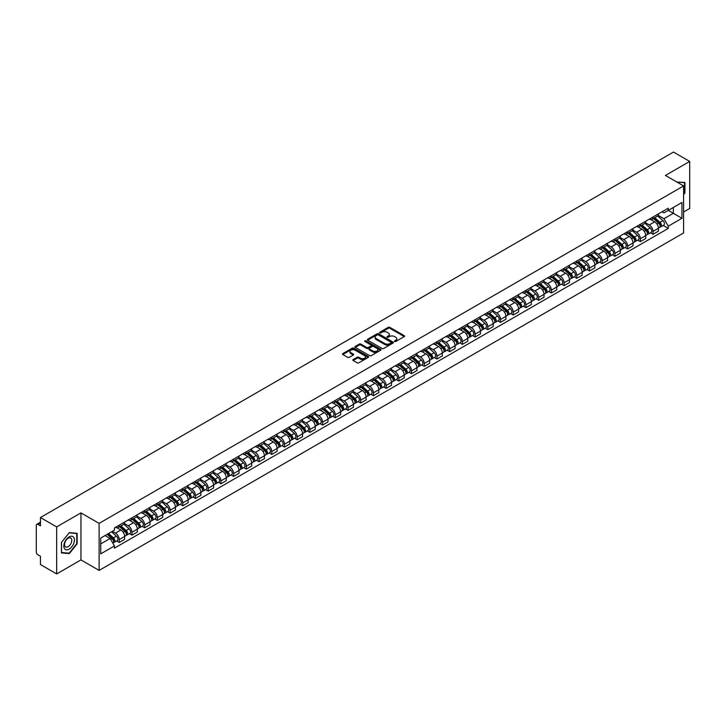 <?xml version="1.0" encoding="UTF-8"?>
<svg xmlns="http://www.w3.org/2000/svg" width="726" height="726" viewBox="0 0 726 726"><rect width="100%" height="100%" fill="white"/><g stroke="black" fill="none" stroke-linecap="round" stroke-linejoin="round"><path stroke-width="1.09" d="M394.635 341.492A0.79 0.454 0 0 0 395.752 341.492L404.246 336.592A1.134 0.653 0 0 0 404.582 336.129A1.134 0.653 0 0 0 404.246 335.666L389.853 327.353A1.134 0.653 0 0 0 388.256 327.353L379.762 332.263A0.79 0.454 0 0 0 380.878 332.907L381.976 332.272A3.621 2.087 0 0 1 387.094 332.272L388.292 332.962A3.621 2.087 0 0 1 389.354 334.441A3.621 2.087 0 0 1 388.292 335.92L387.194 336.555A0.79 0.454 0 0 0 388.319 337.2L389.417 336.565A3.621 2.087 0 0 1 394.536 336.565L395.734 337.254A3.621 2.087 0 0 1 396.795 338.733A3.621 2.087 0 0 1 395.734 340.213L394.635 340.848A0.79 0.454 0 0 0 394.635 341.492L394.635 340.848M353.154 359.579A1.134 0.653 0 0 0 352.818 360.042A1.134 0.653 0 0 0 353.154 360.504L357.192 362.837A1.134 0.653 0 0 0 358.789 362.837L368.227 357.392A1.134 0.653 0 0 0 368.554 356.929A1.134 0.653 0 0 0 368.227 356.466L353.825 348.153A1.134 0.653 0 0 0 352.228 348.153L342.79 353.598A1.134 0.653 0 0 0 342.463 354.061A1.134 0.653 0 0 0 342.79 354.524L347.672 357.337A1.134 0.653 0 0 0 349.27 357.337L353.308 355.014A1.134 0.653 0 0 0 353.644 354.551A1.134 0.653 0 0 0 353.308 354.088L350.894 352.691A3.022 1.742 0 0 1 350.005 351.457A3.022 1.742 0 0 1 351.874 349.841A3.022 1.742 0 0 1 355.168 350.222L364.643 355.695A3.022 1.742 0 0 1 365.532 356.929A3.022 1.742 0 0 1 363.662 358.544A3.022 1.742 0 0 1 360.368 358.163L358.789 357.246A1.134 0.653 0 0 0 357.192 357.246L353.154 359.579L353.154 360.504L357.192 358.19L357.192 357.246M99.117 523.373L80.949 512.883L56.664 526.904L40.456 517.538L673.483 152.061L689.7 161.426L665.424 175.438L683.593 185.929L99.117 523.373L99.117 570.409L683.593 232.964L683.593 185.929M382.058 348.48A1.134 0.653 0 0 0 383.655 348.48L393.093 343.026A1.134 0.653 0 0 0 393.428 342.563A1.134 0.653 0 0 0 393.093 342.109L378.7 333.797A1.134 0.653 0 0 0 377.103 333.797L367.665 339.242A1.134 0.653 0 0 0 367.329 339.704A1.134 0.653 0 0 0 367.665 340.167L382.058 348.48M365.223 341.665A0.79 0.454 0 0 1 366.022 341.774L380.642 350.213L371.222 355.658A1.134 0.653 0 0 1 369.625 355.658L355.232 347.346L359.27 345.031L359.27 344.088L355.232 346.42A1.134 0.653 0 0 0 354.896 346.883A1.134 0.653 0 0 0 355.232 347.346L355.232 346.42M359.27 345.031A1.134 0.653 0 0 1 360.867 345.031L360.867 344.088A1.134 0.653 0 0 0 359.27 344.088M360.867 344.088L366.703 347.464A1.134 0.653 0 0 0 368.3 347.464L370.986 345.912A1.134 0.653 0 0 0 371.313 345.449A1.134 0.653 0 0 0 370.986 344.995L364.906 341.483A0.79 0.454 0 0 1 366.022 340.839L380.66 349.288A1.134 0.653 0 0 1 380.987 349.75A1.134 0.653 0 0 1 380.66 350.204L380.66 349.288M56.664 526.904L56.664 573.939L40.456 564.574L40.456 556.252L37.933 554.791A2.305 1.334 -120 0 1 36.3 551.969L36.3 525.352A2.305 1.334 -120 0 1 36.781 524.29L40.456 522.166M683.593 211.992L689.7 208.462L689.7 161.426M56.664 573.939L80.949 559.918L99.117 570.409M40.456 517.538L40.456 525.869L37.933 524.408A2.305 1.334 -120 0 0 36.781 524.29M653.037 216.974A5.3 3.058 60 0 1 651.939 219.352L657.32 216.248A5.3 3.058 -120 0 0 658.418 213.871M645.405 222.682L649.289 224.924A5.3 3.058 60 0 1 653.037 231.412L658.418 228.309A5.3 3.058 -120 0 0 654.67 221.82L650.823 219.597M658.418 228.309L658.418 231.177L653.037 234.28L650.46 232.792M651.939 219.352A5.3 3.058 60 0 1 649.334 219.116M653.037 231.412L653.037 234.28M640.332 224.307A5.3 3.058 60 0 1 639.234 226.694L644.606 223.59A5.3 3.058 -120 0 0 645.704 221.203M637.755 240.134L640.332 241.622L645.704 238.518L645.704 235.651A5.3 3.058 -120 0 0 641.956 229.153L638.109 226.939M639.234 226.694A5.3 3.058 60 0 1 636.62 226.448M632.7 230.015L636.584 232.256A5.3 3.058 60 0 1 640.332 238.754L640.332 241.622M627.618 231.648A5.3 3.058 60 0 1 626.52 234.026L631.901 230.922A5.3 3.058 -120 0 0 632.999 228.545M625.041 247.466L627.618 248.954L632.999 245.851L632.999 242.983A5.3 3.058 -120 0 0 629.251 236.495L625.404 234.271M626.52 234.026A5.3 3.058 60 0 1 623.915 233.79M619.986 237.357L623.87 239.598A5.3 3.058 60 0 1 627.618 246.087L627.618 248.954M614.913 238.99A5.3 3.058 60 0 1 613.815 241.368L619.187 238.264A5.3 3.058 -120 0 0 620.285 235.886M612.336 254.808L614.913 256.296L620.285 253.192L620.285 250.325A5.3 3.058 -120 0 0 616.537 243.836L612.69 241.613M613.815 241.368A5.3 3.058 60 0 1 611.201 241.123M607.281 244.698L611.165 246.94A5.3 3.058 60 0 1 614.913 253.428L614.913 256.296M602.199 246.323A5.3 3.058 60 0 1 601.101 248.7L606.482 245.597A5.3 3.058 -120 0 0 607.58 243.219M599.622 262.15L602.199 263.638L607.58 260.534L607.58 257.657A5.3 3.058 -120 0 0 603.832 251.169L599.985 248.945M601.101 248.7A5.3 3.058 60 0 1 598.496 248.464M594.567 252.031L598.451 254.272A5.3 3.058 60 0 1 602.199 260.761L602.199 263.638M589.494 253.664A5.3 3.058 60 0 1 588.396 256.042L593.768 252.938A5.3 3.058 -120 0 0 594.866 250.561M586.917 269.482L589.494 270.97L594.866 267.867L594.866 264.999A5.3 3.058 -120 0 0 591.118 258.51L587.27 256.287M588.396 256.042A5.3 3.058 60 0 1 585.782 255.806M581.862 259.373L585.746 261.614A5.3 3.058 60 0 1 589.494 268.103L589.494 270.97M576.78 260.997A5.3 3.058 60 0 1 575.682 263.384L581.063 260.271A5.3 3.058 -120 0 0 582.161 257.893M574.202 276.824L576.78 278.312L582.161 275.208L582.161 272.341A5.3 3.058 -120 0 0 578.413 265.843L574.565 263.62M575.682 263.384A5.3 3.058 60 0 1 573.077 263.139M569.148 266.705L573.032 268.947A5.3 3.058 60 0 1 576.78 275.444L576.78 278.312M564.075 268.339A5.3 3.058 60 0 1 562.977 270.716L568.349 267.613A5.3 3.058 -120 0 0 569.447 265.235M561.497 284.156L564.075 285.645L569.447 282.541L569.447 279.673A5.3 3.058 -120 0 0 565.699 273.185L561.851 270.961M562.977 270.716A5.3 3.058 60 0 1 560.363 270.48M556.443 274.047L560.327 276.288A5.3 3.058 60 0 1 564.075 282.777L564.075 285.645M551.361 275.671A5.3 3.058 60 0 1 550.263 278.058L555.644 274.954A5.3 3.058 -120 0 0 556.742 272.568M548.783 291.498L551.361 292.986L556.742 289.883L556.742 287.015A5.3 3.058 -120 0 0 552.994 280.517L549.146 278.303M550.263 278.058A5.3 3.058 60 0 1 547.658 277.813M543.729 281.379L547.613 283.621A5.3 3.058 60 0 1 551.361 290.119L551.361 292.986M538.656 283.013A5.3 3.058 60 0 1 537.558 285.391L542.93 282.287A5.3 3.058 -120 0 0 544.028 279.909M536.078 298.831L538.656 300.319L544.028 297.215L544.028 294.348A5.3 3.058 -120 0 0 540.28 287.859L536.432 285.636M537.558 285.391A5.3 3.058 60 0 1 534.944 285.155M531.024 288.721L534.908 290.963A5.3 3.058 60 0 1 538.656 297.451L538.656 300.319M525.942 290.355A5.3 3.058 60 0 1 524.844 292.732L530.225 289.629A5.3 3.058 -120 0 0 531.323 287.251M523.364 306.172L525.942 307.661L531.323 304.557L531.323 301.689A5.3 3.058 -120 0 0 527.575 295.201L523.727 292.977M524.844 292.732A5.3 3.058 60 0 1 522.239 292.487M518.31 296.063L522.194 298.304A5.3 3.058 60 0 1 525.942 304.793L525.942 307.661M513.237 297.687A5.3 3.058 60 0 1 512.139 300.065L517.511 296.961A5.3 3.058 -120 0 0 518.609 294.584M510.659 313.514L513.237 315.002L518.609 311.899L518.609 309.022A5.3 3.058 -120 0 0 514.861 302.533L511.013 300.31M512.139 300.065A5.3 3.058 60 0 1 509.525 299.829M505.605 303.395L509.489 305.637A5.3 3.058 60 0 1 513.237 312.126L513.237 315.002M500.523 305.029A5.3 3.058 60 0 1 499.424 307.407L504.806 304.303A5.3 3.058 -120 0 0 505.904 301.925M497.945 320.847L500.523 322.335L505.904 319.231L505.904 316.364A5.3 3.058 -120 0 0 502.156 309.875L498.308 307.652M499.424 307.407A5.3 3.058 60 0 1 496.82 307.171M492.89 310.737L496.775 312.979A5.3 3.058 60 0 1 500.523 319.467L500.523 322.335M487.818 312.361A5.3 3.058 60 0 1 486.719 314.748L492.092 311.635A5.3 3.058 -120 0 0 493.19 309.258M485.24 328.188L487.818 329.677L493.19 326.573L493.19 323.696A5.3 3.058 -120 0 0 489.442 317.208L485.594 314.984M486.719 314.748A5.3 3.058 60 0 1 484.106 314.503M480.185 318.07L484.07 320.311A5.3 3.058 60 0 1 487.818 326.809L487.818 329.677M475.103 319.703A5.3 3.058 60 0 1 474.005 322.081L479.387 318.977A5.3 3.058 -120 0 0 480.485 316.6M472.526 335.521L475.103 337.009L480.485 333.906L480.485 331.038A5.3 3.058 -120 0 0 476.737 324.549L472.889 322.326M474.005 322.081A5.3 3.058 60 0 1 471.401 321.845M467.471 325.411L471.355 327.653A5.3 3.058 60 0 1 475.103 334.142L475.103 337.009M462.398 327.036A5.3 3.058 60 0 1 461.3 329.423L466.673 326.319A5.3 3.058 -120 0 0 467.771 323.932M459.821 342.863L462.398 344.351L467.771 341.247L467.771 338.38A5.3 3.058 -120 0 0 464.023 331.882L460.175 329.668M461.3 329.423A5.3 3.058 60 0 1 458.687 329.177M454.766 332.744L458.65 334.985A5.3 3.058 60 0 1 462.398 341.483L462.398 344.351M449.684 334.377A5.3 3.058 60 0 1 448.586 336.755L453.968 333.651A5.3 3.058 -120 0 0 455.066 331.274M447.107 350.195L449.684 351.683L455.066 348.58L455.066 345.712A5.3 3.058 -120 0 0 451.318 339.224L447.47 337M448.586 336.755A5.3 3.058 60 0 1 445.982 336.519M442.052 340.086L445.936 342.327A5.3 3.058 60 0 1 449.684 348.816L449.684 351.683M436.979 341.719A5.3 3.058 60 0 1 435.881 344.097L441.254 340.993A5.3 3.058 -120 0 0 442.352 338.615M434.402 357.537L436.979 359.025L442.352 355.921L442.352 353.054A5.3 3.058 -120 0 0 438.604 346.556L434.756 344.342M435.881 344.097A5.3 3.058 60 0 1 433.268 343.852M429.347 347.427L433.231 349.669A5.3 3.058 60 0 1 436.979 356.157L436.979 359.025M424.265 349.052A5.3 3.058 60 0 1 423.167 351.429L428.549 348.326A5.3 3.058 -120 0 0 429.647 345.948M421.688 364.879L424.265 366.367L429.647 363.263L429.647 360.386A5.3 3.058 -120 0 0 425.899 353.898L422.051 351.674M423.167 351.429A5.3 3.058 60 0 1 420.563 351.193M416.633 354.76L420.517 357.001A5.3 3.058 60 0 1 424.265 363.49L424.265 366.367M411.56 356.393A5.3 3.058 60 0 1 410.462 358.771L415.835 355.667A5.3 3.058 -120 0 0 416.933 353.29M408.983 372.211L411.56 373.699L416.933 370.596L416.933 367.728A5.3 3.058 -120 0 0 413.185 361.239L409.337 359.016M410.462 358.771A5.3 3.058 60 0 1 407.849 358.535M403.928 362.102L407.812 364.343A5.3 3.058 60 0 1 411.56 370.832L411.56 373.699M398.846 363.726A5.3 3.058 60 0 1 397.748 366.113L403.13 363A5.3 3.058 -120 0 0 404.228 360.622M396.269 379.553L398.846 381.041L404.228 377.937L404.228 375.061A5.3 3.058 -120 0 0 400.48 368.572L396.632 366.349M397.748 366.113A5.3 3.058 60 0 1 395.144 365.868M391.214 369.434L395.098 371.676A5.3 3.058 60 0 1 398.846 378.173L398.846 381.041M386.141 371.068A5.3 3.058 60 0 1 385.043 373.445L390.416 370.342A5.3 3.058 -120 0 0 391.514 367.964M383.564 386.885L386.141 388.374L391.514 385.27L391.514 382.402A5.3 3.058 -120 0 0 387.766 375.914L383.918 373.69M385.043 373.445A5.3 3.058 60 0 1 382.43 373.209M378.509 376.776L382.393 379.017A5.3 3.058 60 0 1 386.141 385.506L386.141 388.374M373.427 378.4A5.3 3.058 60 0 1 372.329 380.787L377.711 377.683A5.3 3.058 -120 0 0 378.809 375.297M370.85 394.227L373.427 395.715L378.809 392.612L378.809 389.744A5.3 3.058 -120 0 0 375.061 383.246L371.213 381.023M372.329 380.787A5.3 3.058 60 0 1 369.725 380.542M365.795 384.108L369.679 386.35A5.3 3.058 60 0 1 373.427 392.848L373.427 395.715M360.722 385.742A5.3 3.058 60 0 1 359.624 388.12L364.996 385.016A5.3 3.058 -120 0 0 366.095 382.638M358.145 401.56L360.722 403.048L366.095 399.944L366.095 397.077A5.3 3.058 -120 0 0 362.347 390.588L358.499 388.365M359.624 388.12A5.3 3.058 60 0 1 357.01 387.884M353.09 391.45L356.974 393.692A5.3 3.058 60 0 1 360.722 400.18L360.722 403.048M348.008 393.084A5.3 3.058 60 0 1 346.91 395.461L352.291 392.358A5.3 3.058 -120 0 0 353.39 389.98M345.431 408.901L348.008 410.39L353.39 407.286L353.39 404.418A5.3 3.058 -120 0 0 349.642 397.921L345.794 395.706M346.91 395.461A5.3 3.058 60 0 1 344.305 395.216M340.376 398.792L344.26 401.033A5.3 3.058 60 0 1 348.008 407.522L348.008 410.39M335.303 400.416A5.3 3.058 60 0 1 334.205 402.794L339.577 399.69A5.3 3.058 -120 0 0 340.675 397.313M332.726 416.243L335.303 417.731L340.675 414.628L340.675 411.751A5.3 3.058 -120 0 0 336.928 405.262L333.08 403.039M334.205 402.794A5.3 3.058 60 0 1 331.591 402.558M327.671 406.124L331.555 408.366A5.3 3.058 60 0 1 335.303 414.855L335.303 417.731M322.589 407.758A5.3 3.058 60 0 1 321.491 410.136L326.872 407.032A5.3 3.058 -120 0 0 327.97 404.654M320.012 423.576L322.589 425.064L327.97 421.96L327.97 419.093A5.3 3.058 -120 0 0 324.223 412.604L320.375 410.381M321.491 410.136A5.3 3.058 60 0 1 318.886 409.9M314.957 413.466L318.841 415.708A5.3 3.058 60 0 1 322.589 422.196L322.589 425.064M309.884 415.09A5.3 3.058 60 0 1 308.786 417.468L314.158 414.365A5.3 3.058 -120 0 0 315.256 411.987M307.307 430.917L309.884 432.406L315.256 429.302L315.256 426.425A5.3 3.058 -120 0 0 311.508 419.937L307.661 417.713M308.786 417.468A5.3 3.058 60 0 1 306.172 417.232M302.252 420.799L306.136 423.04A5.3 3.058 60 0 1 309.884 429.538L309.884 432.406M297.17 422.432A5.3 3.058 60 0 1 296.072 424.81L301.453 421.706A5.3 3.058 -120 0 0 302.551 419.329M294.593 438.25L297.17 439.738L302.551 436.635L302.551 433.767A5.3 3.058 -120 0 0 298.803 427.278L294.956 425.055M296.072 424.81A5.3 3.058 60 0 1 293.467 424.574M289.538 428.14L293.422 430.382A5.3 3.058 60 0 1 297.17 436.87L297.17 439.738M284.465 429.765A5.3 3.058 60 0 1 283.367 432.151L288.739 429.048A5.3 3.058 -120 0 0 289.837 426.661M281.888 445.592L284.465 447.08L289.837 443.976L289.837 441.109A5.3 3.058 -120 0 0 286.089 434.611L282.242 432.387M283.367 432.151A5.3 3.058 60 0 1 280.753 431.906M276.833 435.473L280.717 437.714A5.3 3.058 60 0 1 284.465 444.212L284.465 447.08M271.751 437.106A5.3 3.058 60 0 1 270.653 439.484L276.034 436.38A5.3 3.058 -120 0 0 277.132 434.003M269.174 452.924L271.751 454.412L277.132 451.309L277.132 448.441A5.3 3.058 -120 0 0 273.384 441.952L269.537 439.729M270.653 439.484A5.3 3.058 60 0 1 268.048 439.248M264.119 442.815L268.003 445.056A5.3 3.058 60 0 1 271.751 451.545L271.751 454.412M259.046 444.448A5.3 3.058 60 0 1 257.948 446.826L263.32 443.722A5.3 3.058 -120 0 0 264.418 441.344M256.469 460.266L259.046 461.754L264.418 458.65L264.418 455.783A5.3 3.058 -120 0 0 260.67 449.285L256.822 447.071M257.948 446.826A5.3 3.058 60 0 1 255.334 446.581M251.414 450.147L255.298 452.398A5.3 3.058 60 0 1 259.046 458.886L259.046 461.754M246.332 451.781A5.3 3.058 60 0 1 245.234 454.158L250.615 451.055A5.3 3.058 -120 0 0 251.713 448.677M243.755 467.608L246.332 469.096L251.713 465.992L251.713 463.115A5.3 3.058 -120 0 0 247.965 456.627L244.118 454.403M245.234 454.158A5.3 3.058 60 0 1 242.629 453.922M238.7 457.489L242.584 459.73A5.3 3.058 60 0 1 246.332 466.219L246.332 469.096M233.627 459.122A5.3 3.058 60 0 1 232.529 461.5L237.901 458.396A5.3 3.058 -120 0 0 238.999 456.019M231.049 474.94L233.627 476.428L238.999 473.325L238.999 470.457A5.3 3.058 -120 0 0 235.251 463.968L231.403 461.745M232.529 461.5A5.3 3.058 60 0 1 229.915 461.264M225.995 464.831L229.879 467.072A5.3 3.058 60 0 1 233.627 473.561L233.627 476.428M220.913 466.455A5.3 3.058 60 0 1 219.815 468.833L225.196 465.729A5.3 3.058 -120 0 0 226.294 463.351M218.335 482.282L220.913 483.77L226.294 480.666L226.294 477.79A5.3 3.058 -120 0 0 222.546 471.301L218.698 469.078M219.815 468.833A5.3 3.058 60 0 1 217.21 468.597M213.281 472.163L217.165 474.405A5.3 3.058 60 0 1 220.913 480.902L220.913 483.77M208.208 473.797A5.3 3.058 60 0 1 207.11 476.174L212.482 473.071A5.3 3.058 -120 0 0 213.58 470.693M205.63 489.614L208.208 491.103L213.58 487.999L213.58 485.131A5.3 3.058 -120 0 0 209.832 478.643L205.984 476.419M207.11 476.174A5.3 3.058 60 0 1 204.496 475.938M200.576 479.505L204.46 481.746A5.3 3.058 60 0 1 208.208 488.235L208.208 491.103M195.494 481.129A5.3 3.058 60 0 1 194.396 483.516L199.777 480.412A5.3 3.058 -120 0 0 200.875 478.026M192.916 496.956L195.494 498.444L200.875 495.341L200.875 492.473A5.3 3.058 -120 0 0 197.127 485.975L193.279 483.752M194.396 483.516A5.3 3.058 60 0 1 191.791 483.271M187.862 486.837L191.746 489.079A5.3 3.058 60 0 1 195.494 495.577L195.494 498.444M182.789 488.471A5.3 3.058 60 0 1 181.691 490.849L187.063 487.745A5.3 3.058 -120 0 0 188.161 485.367M180.211 504.289L182.789 505.777L188.161 502.673L188.161 499.806A5.3 3.058 -120 0 0 184.413 493.317L180.565 491.094M181.691 490.849A5.3 3.058 60 0 1 179.077 490.613M175.157 494.179L179.041 496.421A5.3 3.058 60 0 1 182.789 502.909L182.789 505.777M170.075 495.813A5.3 3.058 60 0 1 168.976 498.19L174.358 495.087A5.3 3.058 -120 0 0 175.456 492.709M167.497 511.63L170.075 513.119L175.456 510.015L175.456 507.147A5.3 3.058 -120 0 0 171.708 500.65L167.86 498.435M168.976 498.19A5.3 3.058 60 0 1 166.372 497.945M162.442 501.512L166.327 503.762A5.3 3.058 60 0 1 170.075 510.251L170.075 513.119M157.37 503.145A5.3 3.058 60 0 1 156.271 505.523L161.644 502.419A5.3 3.058 -120 0 0 162.742 500.042M154.792 518.972L157.37 520.46L162.742 517.357L162.742 514.48A5.3 3.058 -120 0 0 158.994 507.991L155.146 505.768M156.271 505.523A5.3 3.058 60 0 1 153.658 505.287M149.737 508.853L153.622 511.095A5.3 3.058 60 0 1 157.37 517.584L157.37 520.46M144.655 510.487A5.3 3.058 60 0 1 143.557 512.865L148.939 509.761A5.3 3.058 -120 0 0 150.037 507.383M142.078 526.305L144.655 527.793L150.037 524.689L150.037 521.822A5.3 3.058 -120 0 0 146.289 515.333L142.441 513.11M143.557 512.865A5.3 3.058 60 0 1 140.953 512.629M137.023 516.195L140.908 518.437A5.3 3.058 60 0 1 144.655 524.925L144.655 527.793M131.951 517.82A5.3 3.058 60 0 1 130.852 520.197L136.225 517.093A5.3 3.058 -120 0 0 137.323 514.716M129.373 533.646L131.951 535.135L137.323 532.031L137.323 529.154A5.3 3.058 -120 0 0 133.575 522.666L129.727 520.442M130.852 520.197A5.3 3.058 60 0 1 128.239 519.961M124.318 523.528L128.203 525.769A5.3 3.058 60 0 1 131.951 532.267L131.951 535.135M119.236 525.161A5.3 3.058 60 0 1 118.138 527.539L123.52 524.435A5.3 3.058 -120 0 0 124.618 522.058M116.659 540.979L119.236 542.467L124.618 539.364L124.618 536.496A5.3 3.058 -120 0 0 120.87 530.007L117.022 527.784M118.138 527.539A5.3 3.058 60 0 1 115.534 527.303M112.394 531.323L115.488 533.111A5.3 3.058 60 0 1 119.236 539.6L119.236 542.467M662.039 211.774L663.954 212.881L681.959 202.49L673.329 207.473L673.329 213.308L663.954 218.717L658.119 215.341M100.742 543.883L110.116 538.474L114.427 545.952L100.742 553.856L100.742 538.048L114.427 530.143L114.427 527.938L668.274 208.18L668.274 210.386L681.959 218.29L668.274 226.194L663.954 218.717M681.959 202.49L681.959 218.29M114.427 545.952L114.427 548.157L668.274 228.4L668.274 226.194M683.593 194.604L684.936 192.934L684.936 182.453L676.841 182.035L684.527 182.662L684.527 192.817L683.593 193.987M80.949 512.883L80.949 559.918M61.438 552.913L69.297 553.611L77.156 543.828L77.156 533.347L69.297 532.648L61.438 542.422L61.438 552.913M110.116 538.474L105.061 535.552M663.174 225.459L668.274 228.4M68.462 553.13L69.297 553.611M394.953 341.601L395.734 341.156A3.621 2.087 0 0 0 396.795 339.677L396.795 338.733M389.354 334.441L389.354 335.385A3.621 2.087 0 0 1 388.292 336.864L387.512 337.309M404.246 335.666L404.246 336.592L389.853 328.297A1.134 0.653 0 0 0 388.256 328.297L380.079 333.016M393.093 342.109L393.093 343.026L378.7 334.731A1.134 0.653 0 0 0 377.103 334.731L367.683 340.176L367.665 339.242M391.096 342.89A0.79 0.454 0 0 0 391.096 342.245L378.464 334.949A0.79 0.454 0 0 0 377.339 334.949L376.177 335.621A3.621 2.087 0 0 0 375.124 337.1A3.621 2.087 0 0 0 376.177 338.57L384.816 343.561A3.621 2.087 0 0 0 389.935 343.561L391.096 342.89L391.096 343.834A0.79 0.454 0 0 0 391.096 343.189M375.124 337.1L375.124 338.035A3.621 2.087 0 0 0 376.177 339.514L376.177 338.57M391.096 343.834L389.935 344.505A3.621 2.087 0 0 1 384.816 344.505L376.177 339.514M360.867 345.031L366.703 348.398A1.134 0.653 0 0 0 368.3 348.398L370.986 346.856A1.134 0.653 0 0 0 371.313 346.393L371.313 345.449M372.765 350.957A3.022 1.742 0 0 0 376.059 351.339A3.022 1.742 0 0 0 377.928 349.723A3.022 1.742 0 0 0 377.039 348.489L373.699 346.565A1.134 0.653 0 0 0 372.102 346.565L369.425 348.108A1.134 0.653 0 0 0 369.089 348.571A1.134 0.653 0 0 0 369.425 349.034L372.765 350.957L372.765 351.901A3.022 1.742 0 0 0 376.059 352.282A3.022 1.742 0 0 0 377.928 350.667L377.928 349.723M369.089 348.571L369.089 349.515A1.134 0.653 0 0 0 369.425 349.968L369.425 349.034M372.765 351.901L369.425 349.968M365.532 356.929L365.532 357.864A3.022 1.742 0 0 1 363.662 359.479A3.022 1.742 0 0 1 360.368 359.098L358.789 358.19A1.134 0.653 0 0 0 357.192 358.19M350.005 351.457L350.005 352.391A3.022 1.742 0 0 0 350.894 353.635L350.894 352.691M353.308 354.088L353.308 355.014L350.894 353.635M368.209 357.401L353.825 349.097A1.134 0.653 0 0 0 352.228 349.097L342.808 354.533L342.79 353.598M653.409 218.508L658.582 223.127A2.877 1.661 60 0 1 659.489 227.583L658.409 228.2M653.545 218.626L655.977 220.032M653.926 218.208L659.689 223.345A1.379 0.799 60 0 1 660.125 225.487A1.379 0.799 60 0 1 659.998 225.532M654.788 217.709L659.97 222.328A2.877 1.661 60 0 1 660.878 226.784A2.877 1.661 60 0 1 660.007 226.875M657.674 215.976L662.902 220.631A2.877 1.661 60 0 1 663.809 225.087L660.878 226.784M640.695 225.84L645.877 230.469A2.877 1.661 60 0 1 646.775 234.915L645.704 235.542M640.831 225.968L643.272 227.374M641.221 225.541L646.984 230.686A1.379 0.799 60 0 1 647.42 232.819A1.379 0.799 60 0 1 647.293 232.874M642.083 225.042L647.256 229.67A2.877 1.661 60 0 1 648.164 234.117A2.877 1.661 60 0 1 647.293 234.217M644.969 223.309L650.197 227.973A2.877 1.661 60 0 1 651.095 232.429L648.164 234.117M627.99 233.182L633.163 237.801A2.877 1.661 60 0 1 634.07 242.257L632.99 242.874M628.126 233.3L630.558 234.716M628.507 232.883L634.27 238.019A1.379 0.799 60 0 1 634.705 240.161A1.379 0.799 60 0 1 634.578 240.215M629.369 232.384L634.551 237.003A2.877 1.661 60 0 1 635.459 241.459A2.877 1.661 60 0 1 634.588 241.549M632.255 230.65L637.482 235.315A2.877 1.661 60 0 1 638.39 239.761L635.459 241.459M684.019 182.371L684.527 182.662M73.716 537.331A7.487 4.32 120 0 0 66.483 539.264A7.487 4.32 120 0 0 64.55 548.738A7.487 4.32 120 0 0 71.783 546.805A7.487 4.32 120 0 0 73.716 537.331M71.311 538.574A5.127 2.958 120 0 0 70.731 538.039A5.127 2.958 120 0 0 65.957 540.434A5.127 2.958 120 0 0 65.031 546.388A5.127 2.958 120 0 0 65.603 546.914A5.127 2.958 120 0 0 70.377 544.527A5.127 2.958 120 0 0 71.311 538.574M69.133 553.194L61.519 552.513L61.519 542.358L69.133 532.875L76.747 533.556L76.747 543.71L69.133 553.194M76.248 533.265L76.747 533.556M615.276 240.524L620.458 245.143A2.877 1.661 60 0 1 621.356 249.599L620.285 250.216M615.412 240.642L617.853 242.048M615.802 240.215L621.565 245.361A1.379 0.799 60 0 1 622 247.502A1.379 0.799 60 0 1 621.873 247.548M616.664 239.716L621.837 244.344A2.877 1.661 60 0 1 622.745 248.8A2.877 1.661 60 0 1 621.873 248.891M619.55 237.983L624.777 242.647A2.877 1.661 60 0 1 625.676 247.103L622.745 248.8M602.571 247.856L607.744 252.476A2.877 1.661 60 0 1 608.651 256.931L607.571 257.558M602.707 247.983L605.139 249.39M603.088 247.557L608.851 252.702A1.379 0.799 60 0 1 609.286 254.835A1.379 0.799 60 0 1 609.159 254.89M603.95 247.058L609.132 251.677A2.877 1.661 60 0 1 610.04 256.133A2.877 1.661 60 0 1 609.168 256.224M606.836 245.324L612.063 249.989A2.877 1.661 60 0 1 612.971 254.436L610.04 256.133M589.857 255.198L595.039 259.817A2.877 1.661 60 0 1 595.937 264.273L594.866 264.89M589.993 255.316L592.434 256.723M590.383 254.89L596.146 260.035A1.379 0.799 60 0 1 596.581 262.177A1.379 0.799 60 0 1 596.454 262.222M591.245 254.399L596.418 259.019A2.877 1.661 60 0 1 597.326 263.474A2.877 1.661 60 0 1 596.454 263.565M594.131 252.666L599.358 257.322A2.877 1.661 60 0 1 600.257 261.777L597.326 263.474M577.152 262.531L582.325 267.159A2.877 1.661 60 0 1 583.232 271.606L582.161 272.232M577.288 262.658L579.72 264.064M577.669 262.231L583.432 267.377A1.379 0.799 60 0 1 583.867 269.509A1.379 0.799 60 0 1 583.74 269.564M578.531 261.732L583.713 266.351A2.877 1.661 60 0 1 584.621 270.807A2.877 1.661 60 0 1 583.749 270.898M581.417 259.999L586.644 264.663A2.877 1.661 60 0 1 587.552 269.119L584.621 270.807M564.438 269.872L569.62 274.492A2.877 1.661 60 0 1 570.518 278.947L569.447 279.564M564.574 269.99L567.015 271.397M564.964 269.573L570.727 274.709A1.379 0.799 60 0 1 571.162 276.851A1.379 0.799 60 0 1 571.035 276.896M565.826 269.074L570.999 273.693A2.877 1.661 60 0 1 571.907 278.149A2.877 1.661 60 0 1 571.035 278.24M568.712 267.34L573.939 271.996A2.877 1.661 60 0 1 574.838 276.452L571.907 278.149M551.733 277.205L556.906 281.833A2.877 1.661 60 0 1 557.813 286.28L556.742 286.906M551.869 277.332L554.301 278.739M552.25 276.905L558.013 282.051A1.379 0.799 60 0 1 558.448 284.184A1.379 0.799 60 0 1 558.321 284.238M553.112 276.406L558.294 281.035A2.877 1.661 60 0 1 559.202 285.481A2.877 1.661 60 0 1 558.33 285.581M555.998 274.673L561.225 279.338A2.877 1.661 60 0 1 562.133 283.793L559.202 285.481M539.019 284.547L544.201 289.166A2.877 1.661 60 0 1 545.099 293.622L544.028 294.239M539.155 284.665L541.596 286.08M539.545 284.247L545.308 289.384A1.379 0.799 60 0 1 545.743 291.525A1.379 0.799 60 0 1 545.616 291.58M540.407 283.748L545.58 288.367A2.877 1.661 60 0 1 546.487 292.823A2.877 1.661 60 0 1 545.616 292.914M543.293 282.015L548.52 286.679A2.877 1.661 60 0 1 549.419 291.126L546.487 292.823M526.314 291.888L531.486 296.507A2.877 1.661 60 0 1 532.394 300.963L531.323 301.58M526.45 292.006L528.882 293.413M526.831 291.58L532.594 296.725A1.379 0.799 60 0 1 533.029 298.867A1.379 0.799 60 0 1 532.902 298.912M527.693 291.081L532.875 295.709A2.877 1.661 60 0 1 533.782 300.165A2.877 1.661 60 0 1 532.911 300.255M530.579 289.347L535.806 294.012A2.877 1.661 60 0 1 536.714 298.468L533.782 300.165M513.6 299.221L518.781 303.84A2.877 1.661 60 0 1 519.68 308.296L518.609 308.922M513.736 299.348L516.177 300.755M514.126 298.921L519.889 304.067A1.379 0.799 60 0 1 520.324 306.2A1.379 0.799 60 0 1 520.197 306.254M514.988 298.422L520.161 303.041A2.877 1.661 60 0 1 521.068 307.497A2.877 1.661 60 0 1 520.197 307.588M517.874 296.689L523.101 301.354A2.877 1.661 60 0 1 524 305.8L521.068 307.497M500.895 306.563L506.067 311.182A2.877 1.661 60 0 1 506.975 315.638L505.904 316.255M501.031 306.681L503.463 308.087M501.412 306.254L507.175 311.4A1.379 0.799 60 0 1 507.61 313.541A1.379 0.799 60 0 1 507.483 313.587M502.274 305.764L507.456 310.383A2.877 1.661 60 0 1 508.363 314.839A2.877 1.661 60 0 1 507.492 314.93M505.16 304.031L510.387 308.686A2.877 1.661 60 0 1 511.295 313.142L508.363 314.839M488.181 313.895L493.362 318.523A2.877 1.661 60 0 1 494.261 322.97L493.19 323.596M488.317 314.022L490.758 315.429M488.707 313.596L494.47 318.741A1.379 0.799 60 0 1 494.905 320.874A1.379 0.799 60 0 1 494.778 320.928M489.569 313.097L494.742 317.716A2.877 1.661 60 0 1 495.649 322.172A2.877 1.661 60 0 1 494.778 322.262M492.455 311.363L497.682 316.028A2.877 1.661 60 0 1 498.58 320.484L495.649 322.172M475.476 321.237L480.648 325.856A2.877 1.661 60 0 1 481.556 330.312L480.485 330.929M475.612 321.355L478.044 322.761M475.993 320.937L481.755 326.074A1.379 0.799 60 0 1 482.191 328.216A1.379 0.799 60 0 1 482.064 328.261M476.855 320.438L482.037 325.057A2.877 1.661 60 0 1 482.944 329.513A2.877 1.661 60 0 1 482.073 329.604M479.741 318.705L484.968 323.36A2.877 1.661 60 0 1 485.875 327.816L482.944 329.513M462.761 328.569L467.943 333.198A2.877 1.661 60 0 1 468.842 337.644L467.771 338.271M462.898 328.696L465.339 330.103M463.288 328.27L469.05 333.415A1.379 0.799 60 0 1 469.486 335.548A1.379 0.799 60 0 1 469.359 335.603M464.15 327.771L469.323 332.399A2.877 1.661 60 0 1 470.23 336.846A2.877 1.661 60 0 1 469.359 336.946M467.036 326.038L472.263 330.702A2.877 1.661 60 0 1 473.161 335.158L470.23 336.846M450.056 335.911L455.229 340.53A2.877 1.661 60 0 1 456.137 344.986L455.066 345.603M450.193 336.029L452.625 337.445M450.574 335.612L456.336 340.748A1.379 0.799 60 0 1 456.772 342.89A1.379 0.799 60 0 1 456.645 342.944M451.436 335.113L456.618 339.732A2.877 1.661 60 0 1 457.525 344.188A2.877 1.661 60 0 1 456.654 344.278M454.322 333.379L459.549 338.044A2.877 1.661 60 0 1 460.456 342.49L457.525 344.188M437.342 343.253L442.524 347.872A2.877 1.661 60 0 1 443.423 352.328L442.352 352.945M437.479 343.371L439.92 344.777M437.869 342.944L443.631 348.09A1.379 0.799 60 0 1 444.067 350.231A1.379 0.799 60 0 1 443.94 350.277M438.731 342.445L443.904 347.073A2.877 1.661 60 0 1 444.811 351.52A2.877 1.661 60 0 1 443.94 351.62M441.617 340.712L446.844 345.376A2.877 1.661 60 0 1 447.742 349.832L444.811 351.52M424.637 350.585L429.81 355.205A2.877 1.661 60 0 1 430.718 359.66L429.647 360.287M424.774 350.712L427.206 352.119M425.155 350.286L430.917 355.431A1.379 0.799 60 0 1 431.353 357.564A1.379 0.799 60 0 1 431.226 357.619M426.017 349.787L431.199 354.406A2.877 1.661 60 0 1 432.106 358.862A2.877 1.661 60 0 1 431.235 358.953M428.903 348.053L434.13 352.718A2.877 1.661 60 0 1 435.037 357.165L432.106 358.862M411.923 357.927L417.105 362.546A2.877 1.661 60 0 1 418.004 367.002L416.933 367.619M412.059 358.045L414.501 359.452M412.45 357.619L418.212 362.764A1.379 0.799 60 0 1 418.648 364.906A1.379 0.799 60 0 1 418.521 364.951M413.312 357.128L418.485 361.748A2.877 1.661 60 0 1 419.392 366.203A2.877 1.661 60 0 1 418.521 366.294M416.198 355.395L421.425 360.051A2.877 1.661 60 0 1 422.323 364.506L419.392 366.203M399.218 365.26L404.391 369.888A2.877 1.661 60 0 1 405.299 374.335L404.228 374.961M399.354 365.387L401.787 366.793M399.736 364.96L405.498 370.106A1.379 0.799 60 0 1 405.934 372.238A1.379 0.799 60 0 1 405.807 372.293M400.598 364.461L405.78 369.08A2.877 1.661 60 0 1 406.687 373.536A2.877 1.661 60 0 1 405.816 373.627M403.484 362.728L408.711 367.392A2.877 1.661 60 0 1 409.618 371.848L406.687 373.536M386.504 372.601L391.686 377.221A2.877 1.661 60 0 1 392.584 381.676L391.514 382.293M386.64 372.719L389.082 374.126M387.031 372.302L392.793 377.438A1.379 0.799 60 0 1 393.229 379.58A1.379 0.799 60 0 1 393.102 379.625M387.893 371.803L393.065 376.422A2.877 1.661 60 0 1 393.973 380.878A2.877 1.661 60 0 1 393.102 380.969M390.779 370.069L396.006 374.725A2.877 1.661 60 0 1 396.904 379.181L393.973 380.878M373.799 379.934L378.972 384.562A2.877 1.661 60 0 1 379.88 389.009L378.809 389.635M373.935 380.061L376.367 381.468M374.317 379.634L380.079 384.78A1.379 0.799 60 0 1 380.515 386.913A1.379 0.799 60 0 1 380.388 386.967M375.179 379.135L380.36 383.764A2.877 1.661 60 0 1 381.268 388.21A2.877 1.661 60 0 1 380.397 388.31M378.065 377.402L383.292 382.067A2.877 1.661 60 0 1 384.199 386.522L381.268 388.21M361.085 387.276L366.267 391.895A2.877 1.661 60 0 1 367.165 396.351L366.095 396.968M361.221 387.394L363.662 388.809M361.612 386.976L367.374 392.113A1.379 0.799 60 0 1 367.81 394.254A1.379 0.799 60 0 1 367.683 394.309M362.474 386.477L367.646 391.096A2.877 1.661 60 0 1 368.554 395.552A2.877 1.661 60 0 1 367.683 395.643M365.36 384.744L370.587 389.408A2.877 1.661 60 0 1 371.485 393.855L368.554 395.552M348.38 394.617L353.553 399.236A2.877 1.661 60 0 1 354.46 403.692L353.39 404.309M348.516 394.735L350.948 396.142M348.897 394.309L354.66 399.454A1.379 0.799 60 0 1 355.096 401.596A1.379 0.799 60 0 1 354.969 401.641M349.76 393.81L354.941 398.438A2.877 1.661 60 0 1 355.849 402.885A2.877 1.661 60 0 1 354.978 402.984M352.645 392.076L357.873 396.741A2.877 1.661 60 0 1 358.78 401.197L355.849 402.885M335.666 401.95L340.848 406.569A2.877 1.661 60 0 1 341.746 411.025L340.675 411.651M335.802 402.077L338.243 403.484M336.192 401.65L341.955 406.796A1.379 0.799 60 0 1 342.391 408.929A1.379 0.799 60 0 1 342.264 408.983M337.055 401.151L342.227 405.77A2.877 1.661 60 0 1 343.135 410.226A2.877 1.661 60 0 1 342.264 410.317M339.94 399.418L345.168 404.083A2.877 1.661 60 0 1 346.066 408.529L343.135 410.226M322.961 409.292L328.134 413.911A2.877 1.661 60 0 1 329.041 418.367L327.97 418.984M323.097 409.41L325.529 410.816M323.478 408.983L329.241 414.129A1.379 0.799 60 0 1 329.677 416.27A1.379 0.799 60 0 1 329.55 416.316M324.34 408.493L329.522 413.112A2.877 1.661 60 0 1 330.43 417.568A2.877 1.661 60 0 1 329.559 417.659M327.226 406.76L332.454 411.415A2.877 1.661 60 0 1 333.361 415.871L330.43 417.568M310.247 416.624L315.429 421.252A2.877 1.661 60 0 1 316.327 425.699L315.256 426.325M310.383 416.751L312.824 418.158M310.773 416.325L316.536 421.47A1.379 0.799 60 0 1 316.972 423.603A1.379 0.799 60 0 1 316.845 423.657M311.635 415.826L316.808 420.445A2.877 1.661 60 0 1 317.716 424.901A2.877 1.661 60 0 1 316.845 424.991M314.521 414.092L319.749 418.757A2.877 1.661 60 0 1 320.647 423.213L317.716 424.901M297.542 423.966L302.715 428.585A2.877 1.661 60 0 1 303.622 433.041L302.551 433.658M297.678 424.084L300.11 425.49M298.059 423.666L303.822 428.803A1.379 0.799 60 0 1 304.258 430.945A1.379 0.799 60 0 1 304.13 430.99M298.921 423.167L304.103 427.786A2.877 1.661 60 0 1 305.011 432.242A2.877 1.661 60 0 1 304.14 432.333M301.807 421.434L307.034 426.089A2.877 1.661 60 0 1 307.942 430.545L305.011 432.242M284.828 431.298L290.01 435.927A2.877 1.661 60 0 1 290.908 440.373L289.837 441M284.964 431.425L287.405 432.832M285.354 430.999L291.117 436.144A1.379 0.799 60 0 1 291.553 438.277A1.379 0.799 60 0 1 291.425 438.332M286.216 430.5L291.389 435.128A2.877 1.661 60 0 1 292.297 439.575A2.877 1.661 60 0 1 291.425 439.675M289.102 428.767L294.329 433.431A2.877 1.661 60 0 1 295.228 437.887L292.297 439.575M272.123 438.64L277.296 443.259A2.877 1.661 60 0 1 278.203 447.715L277.132 448.332M272.259 438.758L274.691 440.174M272.64 438.341L278.403 443.477A1.379 0.799 60 0 1 278.838 445.619A1.379 0.799 60 0 1 278.711 445.664M273.502 437.842L278.684 442.461A2.877 1.661 60 0 1 279.592 446.917A2.877 1.661 60 0 1 278.72 447.007M276.388 436.108L281.615 440.773A2.877 1.661 60 0 1 282.523 445.219L279.592 446.917M259.409 445.982L264.591 450.601A2.877 1.661 60 0 1 265.489 455.057L264.418 455.674M259.545 446.1L261.986 447.506M259.935 445.673L265.698 450.819A1.379 0.799 60 0 1 266.133 452.96A1.379 0.799 60 0 1 266.006 453.006M260.797 445.174L265.97 449.802A2.877 1.661 60 0 1 266.878 454.249A2.877 1.661 60 0 1 266.006 454.349M263.683 443.441L268.91 448.105A2.877 1.661 60 0 1 269.809 452.561L266.878 454.249M246.704 453.314L251.877 457.934A2.877 1.661 60 0 1 252.784 462.389L251.713 463.016M246.84 453.441L249.272 454.848M247.221 453.015L252.984 458.16A1.379 0.799 60 0 1 253.419 460.293A1.379 0.799 60 0 1 253.292 460.348M248.083 452.516L253.265 457.135A2.877 1.661 60 0 1 254.173 461.591A2.877 1.661 60 0 1 253.301 461.682M250.969 450.782L256.196 455.447A2.877 1.661 60 0 1 257.104 459.894L254.173 461.591M233.99 460.656L239.172 465.275A2.877 1.661 60 0 1 240.07 469.731L238.999 470.348M234.126 460.774L236.567 462.181M234.516 460.348L240.279 465.493A1.379 0.799 60 0 1 240.714 467.635A1.379 0.799 60 0 1 240.587 467.68M235.378 459.857L240.551 464.477A2.877 1.661 60 0 1 241.459 468.932A2.877 1.661 60 0 1 240.587 469.023M238.264 458.124L243.491 462.78A2.877 1.661 60 0 1 244.39 467.235L241.459 468.932M221.285 467.989L226.458 472.617A2.877 1.661 60 0 1 227.365 477.064L226.294 477.69M221.421 468.116L223.853 469.522M221.802 467.689L227.565 472.835A1.379 0.799 60 0 1 228 474.967A1.379 0.799 60 0 1 227.873 475.022M222.664 467.19L227.846 471.809A2.877 1.661 60 0 1 228.754 476.265A2.877 1.661 60 0 1 227.882 476.356M225.55 465.457L230.777 470.121A2.877 1.661 60 0 1 231.685 474.577L228.754 476.265M208.571 475.33L213.753 479.95A2.877 1.661 60 0 1 214.651 484.405L213.58 485.022M208.707 475.448L211.148 476.855M209.097 475.031L214.86 480.167A1.379 0.799 60 0 1 215.295 482.309A1.379 0.799 60 0 1 215.168 482.354M209.959 474.532L215.132 479.151A2.877 1.661 60 0 1 216.039 483.607A2.877 1.661 60 0 1 215.168 483.697M212.845 472.798L218.072 477.454A2.877 1.661 60 0 1 218.971 481.91L216.039 483.607M195.866 482.663L201.038 487.291A2.877 1.661 60 0 1 201.946 491.738L200.875 492.364M196.002 482.79L198.434 484.197M196.383 482.363L202.146 487.509A1.379 0.799 60 0 1 202.581 489.642A1.379 0.799 60 0 1 202.454 489.696M197.245 481.864L202.427 486.493A2.877 1.661 60 0 1 203.334 490.939A2.877 1.661 60 0 1 202.463 491.039M200.131 480.131L205.358 484.796A2.877 1.661 60 0 1 206.266 489.251L203.334 490.939M183.152 490.005L188.333 494.624A2.877 1.661 60 0 1 189.232 499.08L188.161 499.697M183.288 490.123L185.729 491.538M183.678 489.705L189.441 494.842A1.379 0.799 60 0 1 189.876 496.983A1.379 0.799 60 0 1 189.749 497.029M184.54 489.206L189.713 493.825A2.877 1.661 60 0 1 190.62 498.281A2.877 1.661 60 0 1 189.749 498.372M187.426 487.473L192.653 492.137A2.877 1.661 60 0 1 193.552 496.584L190.62 498.281M170.447 497.346L175.619 501.965A2.877 1.661 60 0 1 176.527 506.421L175.456 507.038M170.583 497.464L173.015 498.871M170.964 497.038L176.727 502.183A1.379 0.799 60 0 1 177.162 504.325A1.379 0.799 60 0 1 177.035 504.37M171.826 496.539L177.008 501.167A2.877 1.661 60 0 1 177.915 505.614A2.877 1.661 60 0 1 177.044 505.713M174.712 494.805L179.939 499.47A2.877 1.661 60 0 1 180.847 503.926L177.915 505.614M157.733 504.679L162.914 509.298A2.877 1.661 60 0 1 163.813 513.754L162.742 514.38M157.869 504.806L160.31 506.213M158.259 504.379L164.022 509.525A1.379 0.799 60 0 1 164.457 511.658A1.379 0.799 60 0 1 164.33 511.712M159.121 503.88L164.294 508.499A2.877 1.661 60 0 1 165.201 512.955A2.877 1.661 60 0 1 164.33 513.046M162.007 502.147L167.234 506.812A2.877 1.661 60 0 1 168.133 511.258L165.201 512.955M145.028 512.021L150.2 516.64A2.877 1.661 60 0 1 151.108 521.096L150.037 521.713M145.164 512.139L147.596 513.545M145.545 511.712L151.307 516.858A1.379 0.799 60 0 1 151.743 518.999A1.379 0.799 60 0 1 151.616 519.045M146.407 511.222L151.589 515.841A2.877 1.661 60 0 1 152.496 520.297A2.877 1.661 60 0 1 151.625 520.388M149.293 509.489L154.52 514.144A2.877 1.661 60 0 1 155.428 518.6L152.496 520.297M132.314 519.353L137.495 523.972A2.877 1.661 60 0 1 138.394 528.428L137.323 529.054M132.45 519.48L134.891 520.887M132.84 519.054L138.602 524.199A1.379 0.799 60 0 1 139.038 526.332A1.379 0.799 60 0 1 138.911 526.386M133.702 518.555L138.875 523.174A2.877 1.661 60 0 1 139.782 527.63A2.877 1.661 60 0 1 138.911 527.72M136.588 516.821L141.815 521.486A2.877 1.661 60 0 1 142.713 525.942L139.782 527.63M119.609 526.695L124.781 531.314A2.877 1.661 60 0 1 125.689 535.77L124.618 536.387M119.745 526.813L122.177 528.219M120.126 526.395L125.888 531.532A1.379 0.799 60 0 1 126.324 533.674A1.379 0.799 60 0 1 126.197 533.719M120.988 525.896L126.17 530.515A2.877 1.661 60 0 1 127.077 534.971A2.877 1.661 60 0 1 126.206 535.062M123.874 524.163L129.101 528.818A2.877 1.661 60 0 1 130.008 533.274L127.077 534.971M107.212 534.318L112.076 538.656A2.877 1.661 60 0 1 112.975 543.102L112.839 543.193M107.257 534.282L109.472 535.561M107.738 534.009L113.183 538.873A1.379 0.799 60 0 1 113.619 541.006A1.379 0.799 60 0 1 113.492 541.061M108.601 533.51L113.456 537.857A2.877 1.661 60 0 1 114.363 542.304A2.877 1.661 60 0 1 113.492 542.404M111.532 531.822L116.396 536.16A2.877 1.661 60 0 1 117.294 540.616L114.363 542.304M131.951 532.267L137.323 529.154M144.655 524.925L150.037 521.822M157.37 517.584L162.742 514.48M170.075 510.251L175.456 507.147M182.789 502.909L188.161 499.806M195.494 495.577L200.875 492.473M208.208 488.235L213.58 485.131M220.913 480.902L226.294 477.79M233.627 473.561L238.999 470.457M246.332 466.219L251.713 463.115M259.046 458.886L264.418 455.783M271.751 451.545L277.132 448.441M284.465 444.212L289.837 441.109M297.17 436.87L302.551 433.767M309.884 429.538L315.256 426.425M322.589 422.196L327.97 419.093M335.303 414.855L340.675 411.751M348.008 407.522L353.39 404.418M360.722 400.18L366.095 397.077M373.427 392.848L378.809 389.744M386.141 385.506L391.514 382.402M398.846 378.173L404.228 375.061M411.56 370.832L416.933 367.728M424.265 363.49L429.647 360.386M436.979 356.157L442.352 353.054M449.684 348.816L455.066 345.712M462.398 341.483L467.771 338.38M475.103 334.142L480.485 331.038M487.818 326.809L493.19 323.696M500.523 319.467L505.904 316.364M513.237 312.126L518.609 309.022M525.942 304.793L531.323 301.689M538.656 297.451L544.028 294.348M551.361 290.119L556.742 287.015M564.075 282.777L569.447 279.673M576.78 275.444L582.161 272.341M589.494 268.103L594.866 264.999M602.199 260.761L607.58 257.657M614.913 253.428L620.285 250.325M627.618 246.087L632.999 242.983M640.332 238.754L645.704 235.651M119.236 539.6L124.618 536.496M115.488 533.111L120.87 530.007M128.203 525.769L133.575 522.666M140.908 518.437L146.289 515.333M153.622 511.095L158.994 507.991M166.327 503.762L171.708 500.65M179.041 496.421L184.413 493.317M191.746 489.079L197.127 485.975M204.46 481.746L209.832 478.643M217.165 474.405L222.546 471.301M229.879 467.072L235.251 463.968M242.584 459.73L247.965 456.627M255.298 452.398L260.67 449.285M268.003 445.056L273.384 441.952M280.717 437.714L286.089 434.611M293.422 430.382L298.803 427.278M306.136 423.04L311.508 419.937M318.841 415.708L324.223 412.604M331.555 408.366L336.928 405.262M344.26 401.033L349.642 397.921M356.974 393.692L362.347 390.588M369.679 386.35L375.061 383.246M382.393 379.017L387.766 375.914M395.098 371.676L400.48 368.572M407.812 364.343L413.185 361.239M420.517 357.001L425.899 353.898M433.231 349.669L438.604 346.556M445.936 342.327L451.318 339.224M458.65 334.985L464.023 331.882M471.355 327.653L476.737 324.549M484.07 320.311L489.442 317.208M496.775 312.979L502.156 309.875M509.489 305.637L514.861 302.533M522.194 298.304L527.575 295.201M534.908 290.963L540.28 287.859M547.613 283.621L552.994 280.517M560.327 276.288L565.699 273.185M573.032 268.947L578.413 265.843M585.746 261.614L591.118 258.51M598.451 254.272L603.832 251.169M611.165 246.94L616.537 243.836M623.87 239.598L629.251 236.495M636.584 232.256L641.956 229.153M649.289 224.924L654.67 221.82M40.456 522.947L37.933 524.408M395.734 341.156L395.734 340.213M387.194 337.2L387.194 336.555M388.292 336.864L388.292 335.92M379.762 332.907L379.762 332.263M388.256 328.297L388.256 327.353M389.853 328.297L389.853 327.353M377.103 334.731L377.103 333.797M378.7 334.731L378.7 333.797M384.816 344.505L384.816 343.561M389.935 344.505L389.935 343.561M366.703 348.398L366.703 347.464M368.3 348.398L368.3 347.464M370.986 346.856L370.986 345.912M366.022 341.774L366.022 340.839M358.789 358.19L358.789 357.246M360.368 359.098L360.368 358.163M352.228 349.097L352.228 348.153M353.825 349.097L353.825 348.153M368.227 357.392L368.227 356.466M658.582 223.127L656.966 224.062M660.415 224.851L659.889 225.151M662.902 220.631L659.97 222.328M645.877 230.469L644.261 231.394M647.701 232.193L647.184 232.492M650.197 227.973L647.256 229.67M633.163 237.801L631.547 238.736M634.996 239.526L634.47 239.825M637.482 235.315L634.551 237.003M620.458 245.143L618.842 246.078M622.282 246.867L621.765 247.167M624.777 242.647L621.837 244.344M607.744 252.476L606.128 253.41M609.577 254.2L609.05 254.499M612.063 249.989L609.132 251.677M595.039 259.817L593.423 260.752M596.863 261.541L596.345 261.841M599.358 257.322L596.418 259.019M582.325 267.159L580.709 268.085M584.158 268.883L583.631 269.183M586.644 264.663L583.713 266.351M569.62 274.492L568.004 275.426M571.444 276.216L570.926 276.515M573.939 271.996L570.999 273.693M556.906 281.833L555.29 282.759M558.739 283.557L558.212 283.857M561.225 279.338L558.294 281.035M544.201 289.166L542.585 290.101M546.025 290.89L545.507 291.19M548.52 286.679L545.58 288.367M531.486 296.507L529.871 297.442M533.32 298.232L532.793 298.531M535.806 294.012L532.875 295.709M518.781 303.84L517.166 304.775M520.606 305.564L520.088 305.864M523.101 301.354L520.161 303.041M506.067 311.182L504.452 312.116M507.901 312.906L507.374 313.205M510.387 308.686L507.456 310.383M493.362 318.523L491.747 319.449M495.186 320.248L494.669 320.547M497.682 316.028L494.742 317.716M480.648 325.856L479.033 326.791M482.481 327.58L481.955 327.88M484.968 323.36L482.037 325.057M467.943 333.198L466.328 334.123M469.767 334.922L469.25 335.221M472.263 330.702L469.323 332.399M455.229 340.53L453.614 341.465M457.062 342.255L456.536 342.554M459.549 338.044L456.618 339.732M442.524 347.872L440.909 348.807M444.348 349.596L443.831 349.896M446.844 345.376L443.904 347.073M429.81 355.205L428.195 356.139M431.643 356.929L431.117 357.228M434.13 352.718L431.199 354.406M417.105 362.546L415.49 363.481M418.929 364.27L418.412 364.57M421.425 360.051L418.485 361.748M404.391 369.888L402.776 370.814M406.224 371.612L405.698 371.912M408.711 367.392L405.78 369.08M391.686 377.221L390.071 378.155M393.51 378.945L392.993 379.244M396.006 374.725L393.065 376.422M378.972 384.562L377.357 385.488M380.805 386.286L380.279 386.586M383.292 382.067L380.36 383.764M366.267 391.895L364.652 392.83M368.091 393.619L367.574 393.919M370.587 389.408L367.646 391.096M353.553 399.236L351.938 400.171M355.386 400.961L354.86 401.26M357.873 396.741L354.941 398.438M340.848 406.569L339.233 407.504M342.672 408.293L342.155 408.593M345.168 404.083L342.227 405.77M328.134 413.911L326.519 414.845M329.967 415.635L329.441 415.934M332.454 411.415L329.522 413.112M315.429 421.252L313.813 422.178M317.253 422.977L316.736 423.276M319.749 418.757L316.808 420.445M302.715 428.585L301.099 429.52M304.548 430.309L304.022 430.609M307.034 426.089L304.103 427.786M290.01 435.927L288.394 436.852M291.834 437.651L291.317 437.95M294.329 433.431L291.389 435.128M277.296 443.259L275.68 444.194M279.129 444.984L278.602 445.283M281.615 440.773L278.684 442.461M264.591 450.601L262.975 451.536M266.415 452.325L265.897 452.625M268.91 448.105L265.97 449.802M251.877 457.934L250.261 458.868M253.71 459.658L253.183 459.957M256.196 455.447L253.265 457.135M239.172 465.275L237.556 466.21M240.996 467L240.478 467.299M243.491 462.78L240.551 464.477M226.458 472.617L224.842 473.543M228.291 474.341L227.764 474.641M230.777 470.121L227.846 471.809M213.753 479.95L212.137 480.884M215.577 481.674L215.059 481.973M218.072 477.454L215.132 479.151M201.038 487.291L199.423 488.217M202.872 489.015L202.345 489.315M205.358 484.796L202.427 486.493M188.333 494.624L186.718 495.559M190.158 496.348L189.64 496.648M192.653 492.137L189.713 493.825M175.619 501.965L174.004 502.9M177.453 503.69L176.926 503.989M179.939 499.47L177.008 501.167M162.914 509.298L161.299 510.233M164.738 511.022L164.221 511.322M167.234 506.812L164.294 508.499M150.2 516.64L148.585 517.574M152.033 518.364L151.507 518.663M154.52 514.144L151.589 515.841M137.495 523.972L135.88 524.907M139.319 525.706L138.802 526.005M141.815 521.486L138.875 523.174M124.781 531.314L123.166 532.249M126.614 533.038L126.088 533.338M129.101 528.818L126.17 530.515M112.076 538.656L110.679 539.454M113.9 540.38L113.383 540.679M116.396 536.16L113.456 537.857M391.323 343.507L391.323 342.563"/></g></svg>
